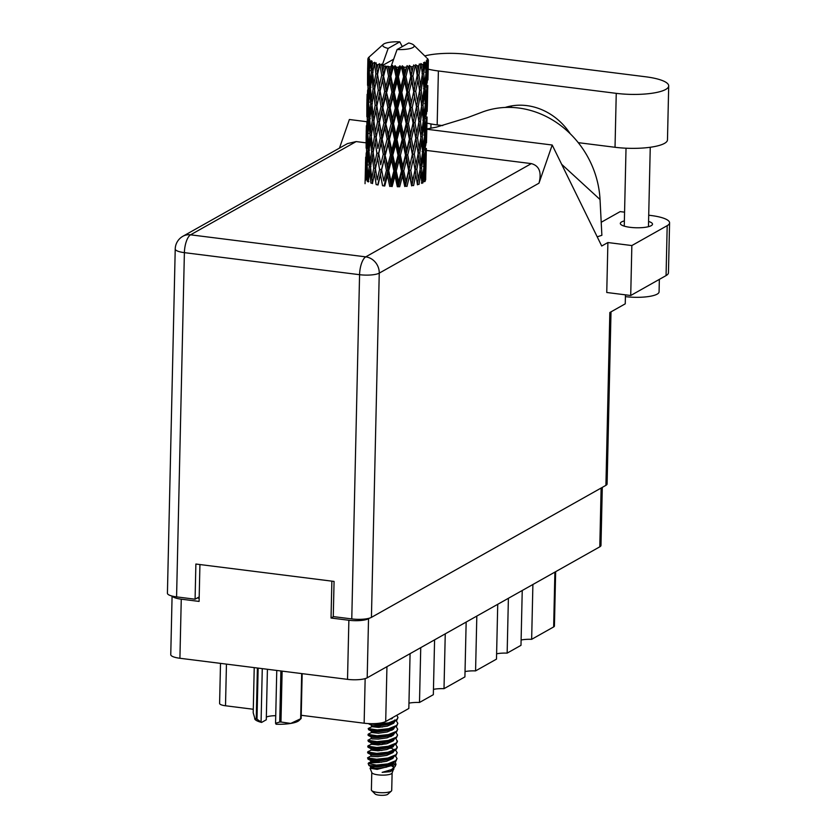 <?xml version="1.0" encoding="UTF-8"?>
<svg xmlns="http://www.w3.org/2000/svg" width="837" height="837" viewBox="0 0 837 837"><rect width="100%" height="100%" fill="white"/><g stroke="black" fill="none" stroke-linecap="round" stroke-linejoin="round"><path stroke-width="1.26" d="M522.236 590.493L520.991 645.327L507.149 653.122L508.394 598.288M497.733 604.293L496.487 659.127L475.573 670.897L476.818 616.063M466.157 622.069L464.912 676.903L444.008 688.673L445.253 633.839M434.581 639.845L433.336 694.679L419.494 702.473L420.739 647.639M410.078 653.645L408.833 708.479L385.7 721.504A16.458 4.07 -178.7 0 1 364.137 723.21L301.215 715.29M172.255 596.101A15.003 3.704 1.3 0 0 181.263 599.177L199.091 601.416L199.928 564.546M602.295 487.375L600.976 545.421A15.003 3.704 -178.7 0 1 599.794 546.823L367.192 677.803A15.003 3.704 -178.7 0 1 347.522 679.351L179.913 658.269A15.003 3.704 -178.7 0 1 170.758 654.639L172.087 596.059M331.87 581.15L331.033 618.02L348.872 620.259A15.003 3.704 1.3 0 0 368.531 618.71L369.556 618.124M331.033 618.02L333.503 616.628M199.164 598.277A18.152 4.488 -178.7 0 1 197.27 597.974M555.653 571.671L554.418 626.034A9.678 2.396 -178.7 0 1 553.655 626.934L531.652 639.322L532.897 584.488M253.276 709.263L225.509 705.769A9.678 2.396 -178.7 0 1 219.597 703.425L220.508 663.375M521.116 640.002A14.522 3.589 -178.7 0 1 531.652 639.322M496.603 653.802A14.522 3.589 -178.7 0 1 507.149 653.122M465.037 671.577A14.522 3.589 -178.7 0 1 475.573 670.897M433.461 689.353A14.522 3.589 -178.7 0 1 444.008 688.673M408.958 703.153A14.522 3.589 -178.7 0 1 419.494 702.473M578.252 142.656L615.028 147.281A37.759 9.322 1.3 0 0 664.494 143.378A37.759 9.322 1.3 0 0 667.476 139.852L668.7 85.918A37.759 9.322 1.3 0 0 645.651 76.784L467.789 54.415A37.759 9.322 1.3 0 0 424.767 55.922M428.178 69.168A37.759 9.322 1.3 0 0 438.389 70.967L616.252 93.346A37.759 9.322 1.3 0 0 665.718 89.444A37.759 9.322 1.3 0 0 668.7 85.918M659.357 279.37L659.075 291.872A24.21 5.974 -178.7 0 1 657.171 294.132A24.21 5.974 -178.7 0 1 625.406 296.622M624.371 220.895A16.091 3.976 1.3 0 0 621.588 221.931A16.091 3.976 1.3 0 0 620.322 223.427A16.091 3.976 1.3 0 0 633.17 227.622A16.091 3.976 1.3 0 0 651.228 225.655A16.091 3.976 1.3 0 0 652.504 224.159A16.091 3.976 1.3 0 0 648.57 221.449M426.933 123.102A37.759 9.322 1.3 0 0 437.165 124.901L442.731 125.602M669.579 222.83L668.449 272.778A30.258 7.47 -178.7 0 1 666.064 275.593L667.194 225.655A30.258 7.47 1.3 0 0 669.579 222.83A30.258 7.47 1.3 0 0 651.113 215.517L648.706 215.214M630.721 295.503L606.752 292.49L607.892 242.542L631.851 245.555L630.721 295.503L666.064 275.593M366.46 121.658L349.374 119.503L339.477 148.097M607.892 242.542L601.709 246.015L552.2 145.021L538.986 183.188L379.245 273.134L371.429 617.371L605.915 485.334L609.838 312.515L625.249 303.831L625.448 294.833M631.851 245.555L667.194 225.655M601.207 222.286L620.154 211.615L624.569 212.169M597.21 236.829L601.876 235.291L600.035 199.52A90.773 81.199 60.6 0 0 481.317 112.44L467.412 117.682L436.192 127.203L426.818 128.929M426.818 129.243L552.2 145.021M611.01 311.856L607.097 483.932A15.003 3.704 -178.7 0 1 605.915 485.334M371.429 617.371A15.003 3.704 -178.7 0 1 351.77 618.92L359.575 274.693L184.391 252.648L176.576 596.886L195.084 599.208L199.196 596.896M195.084 599.208L195.879 564.033L334.068 581.422L333.272 616.597L351.77 618.92M176.576 596.886A15.003 3.704 -178.7 0 1 167.421 593.255L175.226 249.018A15.003 3.704 -178.7 0 0 184.391 252.648A15.003 5.587 -82.8 0 1 190.564 234.82L365.748 256.865L531.349 163.613C539.29 165.799 541.832 172.317 538.986 183.188M356.154 141.579L190.564 234.82A15.003 13.423 -119.4 0 0 182.874 236.285L347.491 143.587L356.154 141.579L365.978 142.813M426.336 150.409L531.349 163.613M561.637 164.282L600.035 199.52M510.675 107.398A60.515 54.133 60.6 0 1 511.951 105.849M505.161 107.45A60.515 54.133 60.6 0 1 570.259 133.784M282.121 671.128L280.97 722.017A25.78 6.372 -178.7 0 1 279.725 722.028L275.561 723.273L276.765 670.447M279.725 722.028L280.887 670.971M258.152 668.104L257.001 719.171L261.594 722.425A22.63 5.587 -178.7 0 1 255.191 719.611A22.63 5.587 -178.7 0 1 255.076 719.485M257.001 719.171A25.78 6.372 -178.7 0 1 256.237 718.899L257.398 668.01M254.228 667.612L253.203 712.789L255.191 719.611M254.647 718.889L256.237 718.899M275.561 723.273L276.084 724.246A22.63 5.587 -178.7 0 0 290.742 723.43L300.661 718.753L301.686 673.586M280.97 722.017L290.742 723.43A22.63 5.587 -178.7 0 0 298.955 720.605L301.153 718.481A25.78 6.372 -178.7 0 1 300.661 718.753M302.167 673.649L301.153 718.481M267.421 669.276L266.281 719.789L261.594 722.425M266.344 717.089A12.105 2.992 -178.7 0 1 275.739 715.687M262.274 668.627L261.081 721.442M371.785 772.52L371.387 789.971A10.17 2.511 1.3 0 0 371.712 790.62L375.143 793.989A6.539 1.611 1.3 0 0 378.92 795.15A6.539 1.611 1.3 0 0 387.782 794.271L391.36 791.059A10.17 2.511 1.3 0 0 391.716 790.431L392.114 772.98M371.712 790.62A10.17 2.511 1.3 0 0 377.592 792.43A10.17 2.511 1.3 0 0 391.36 791.059M373.815 767.351L370.059 768.24L371.837 772.645A10.17 2.511 1.3 0 0 377.989 774.842A10.17 2.511 1.3 0 0 392.051 773.106L394.007 767.947M370.059 768.24L377.121 769.381L395.995 764.474L395.221 761.848M376.587 765.97L369.033 765.562L368.154 763.511L376.441 765.091A14.763 3.651 1.3 0 0 382.08 765.499L376.587 765.97M379.443 762.434L368.583 762.936L368.154 763.511M395.995 764.474L395.022 766.608L391.413 769.642L382.143 772.363L390.23 771.683L393.882 769.098M393.693 762.727L395.273 765.426M370.969 755.957L367.516 757.851L368.594 759.274L376.556 759.965L387.887 758.761L395.974 755.508L397.167 752.662L395.577 750.057M367.516 757.851L376.577 759.232L387.908 758.029L395.985 754.775L397.167 752.662M381.871 750.486L371.858 749.9L368.018 751.616L367.631 752.725L368.73 753.415L376.692 754.106L388.023 752.902L394.007 750.977L396.11 749.649L397.282 747.535L395.702 744.198M367.652 751.992L376.713 753.373L388.044 752.17L396.121 748.916L397.303 746.803M381.996 744.616L371.984 744.041L368.154 745.757L367.767 746.866L368.866 747.546L376.828 748.236L388.159 747.033L394.143 745.108L396.236 743.779L397.418 741.666L395.838 738.339M367.778 746.133L376.838 747.504L388.169 746.301L396.257 743.047L397.439 740.933M371.366 738.37L367.914 740.264L368.991 741.687L376.964 742.377L388.295 741.174L396.372 737.92L397.575 735.074L395.974 732.469M367.914 740.264L376.974 741.645L388.305 740.442L396.393 737.188L397.575 735.074M394.447 727.573L393.547 729.111L387.249 731.967L378.429 733.233L371.492 732.511L368.416 734.028L368.029 735.137L369.127 735.828L377.089 736.518L388.42 735.315L396.508 732.061L397.701 729.215L396.1 726.61M368.05 734.405L377.11 735.786L388.441 734.583L396.518 731.329L397.701 729.215M382.394 727.029L372.381 726.453L368.175 728.546L369.263 729.958L377.225 730.649L388.556 729.445L396.633 726.192L397.837 723.346M368.175 728.546L377.246 729.916L388.577 728.713L396.654 725.459L397.837 723.356L396.236 720.751M368.364 723.587L377.361 724.79L388.692 723.587L396.769 720.333L397.973 717.487L396.811 715.258M370.77 723.67L377.372 724.057L388.703 722.854L396.79 719.6L397.973 717.487M382.08 765.499L387.761 764.62L395.838 761.367L397.041 758.521L395.441 755.926M376.441 765.091L387.772 763.888L395.859 760.634L397.041 758.521M390.555 748.32L388.389 747.682M390.816 736.602L388.65 735.953M391.695 736.173L389.833 735.545M391.821 730.303L389.969 729.686M391.214 719.014L390.523 718.795M392.093 718.585L391.36 718.324M372.423 183.596L374.453 173.311L376.148 184.579L378.031 184.977L380.479 174.577L382.551 185.72L384.738 186.002L387.468 175.456L389.76 186.452L391.109 186.243L391.046 181.619L388.724 170.654L391.538 160.013L393.892 170.957L391.046 181.619M388.724 170.654L387.908 170.277L391.109 186.243L392.114 186.588L394.959 175.885L397.334 186.735L399.688 186.724L402.503 175.854L404.773 186.536L405.485 186.18L406.008 181.556L403.769 170.915L406.5 159.951L408.665 170.57L406.008 181.556M385.449 154.573L388.18 144.037L390.471 155.033L387.688 165.642L384.821 154.175L387.908 170.277L387.468 175.456M396.257 171.02L399.113 160.212L401.457 170.999L398.621 181.828L396.257 171.02L395.106 170.696L398.391 186.431L398.621 181.828M398.046 155.305L395.19 166.082L392.825 155.169L395.671 144.477L398.046 155.305L399.103 155.012L402.346 170.664L401.457 170.999M392.825 155.169L391.821 154.814L395.106 170.696L395.19 166.082M393.892 170.957L395.106 170.696L394.959 175.885M389.435 139.224L392.25 128.595L394.604 139.528L391.758 150.21L389.435 139.224L388.619 138.848L391.821 154.814L391.538 160.013M400.4 155.295L403.214 144.445L405.495 155.117L402.723 166.05L400.4 155.295L399.103 155.012L399.333 150.409L396.979 139.591L399.824 128.793L402.168 139.57L399.333 150.409M402.723 166.05L402.346 170.664L405.485 186.18L407.002 186.389L409.617 175.362L411.637 185.887L412.735 180.834L410.768 170.34L413.227 159.229L415.068 169.702L412.735 180.834M396.979 139.591L395.817 139.266L399.103 155.012L399.113 160.212M393.536 123.761L396.393 113.047L398.757 123.897L395.901 134.652L393.536 123.761L392.543 123.405L395.817 139.266L395.671 144.477M420.77 65.202A30.258 7.47 1.3 0 0 421.189 65.087L422.392 74.179L420.519 85.447L418.971 75.079L420.77 65.202L419.306 63.957L418.218 70.36L417.475 65.924L415.623 64.69L417.203 75.435L414.88 86.577L412.913 76.073L415.079 66.311L413.698 64.983L411.982 71.291L411.093 66.793L409.303 65.453L408.906 66.981L410.8 76.303L408.153 87.299L405.903 76.638L408.31 67.023L407.106 65.61L404.867 71.783L403.884 67.222L402.294 65.778L401.54 67.263L403.591 76.722L400.766 87.561L398.402 76.742L400.913 67.263L399.96 65.788L398.538 67.242L397.324 71.815L396.319 67.19L395.012 65.652L393.955 67.075L396.027 76.68L393.181 87.362L390.858 76.376L393.327 67.044L392.699 65.527L391.005 66.876L389.822 71.386L388.87 66.678A30.258 7.47 1.3 0 0 390.952 66.876A30.258 7.47 1.3 0 0 391.005 66.876M422.654 64.658A30.258 7.47 1.3 0 0 423.888 64.229L423.177 69.042L422.654 64.658L420.844 63.549L421.189 65.087M425.05 63.748A30.258 7.47 1.3 0 0 425.332 63.612L426.043 72.61L424.736 83.972L423.71 73.719L425.05 63.748L423.595 62.597L423.888 64.229M426.284 63.089A30.258 7.47 1.3 0 0 427.016 62.587L426.567 67.441L426.284 63.089L424.641 62.095L425.332 63.612M427.634 62.032A30.258 7.47 1.3 0 0 427.77 61.886L427.236 82.256L426.828 72.076L427.634 62.032L426.274 60.975L427.016 62.587M428.146 61.321A30.258 7.47 1.3 0 0 428.335 60.777L428.157 65.642L428.146 61.321L426.765 60.421L427.77 61.886M427.906 79.975L428.366 60.191L427.194 59.218L428.335 60.777M428.366 60.191A30.258 7.47 1.3 0 0 428.335 60.034L427.1 58.632L428.125 59.437A30.258 7.47 1.3 0 0 427.759 58.893L427.194 58.308M390.952 66.876L397.073 49.54A15.736 3.882 1.3 0 0 413.677 45.052L426.284 57.408M413.677 45.052A15.736 3.882 1.3 0 0 408.728 42.969L397.073 49.54M393.327 67.044A30.258 7.47 1.3 0 0 393.955 67.075M396.319 67.19A30.258 7.47 1.3 0 0 398.538 67.242M400.913 67.263A30.258 7.47 1.3 0 0 401.54 67.263M403.884 67.222A30.258 7.47 1.3 0 0 406.05 67.148M408.31 67.023A30.258 7.47 1.3 0 0 408.906 66.981M411.093 66.793A30.258 7.47 1.3 0 0 413.059 66.583M417.475 65.924A30.258 7.47 1.3 0 0 419.128 65.589M404.48 139.486L407.211 128.532L409.377 139.141L406.719 150.147L404.48 139.486L403.057 139.235L406.196 154.751L405.495 155.117M406.207 123.709L403.444 134.621L401.122 123.886L403.936 113.016L406.207 123.709L406.908 123.342L409.879 138.754L409.377 139.141M406.719 150.147L406.196 154.751L411.94 185.49L413.593 185.594L415.853 174.431L417.475 184.82M401.122 123.886L399.814 123.604L403.057 139.235L403.444 134.621M402.168 139.57L403.057 139.235L403.214 144.445M397.69 108.161L400.536 97.385L402.879 108.14L400.055 118.99L397.69 108.161L396.529 107.837L399.814 123.604L399.824 128.793M408.425 123.552L411.04 112.514L413.059 123.049L410.548 134.119L408.425 123.552L406.908 123.342L407.441 118.728L405.192 108.057L407.922 97.123L410.088 107.711L407.441 118.728M410.548 134.119L409.879 138.754L416.878 180.855M405.192 108.057L403.769 107.806L406.908 123.342L407.211 128.532M401.833 92.468L404.648 81.587L406.918 92.279L404.156 103.202L401.833 92.468L400.525 92.175L403.769 107.806L403.936 113.016M412.202 107.481L414.65 96.401L416.491 106.843L414.158 118.007L412.202 107.481L410.601 107.324L413.059 123.049M413.771 91.631L411.27 102.7L409.147 92.122L411.752 81.084L416.491 106.843M414.158 118.007L413.363 122.652L418.186 153.391L416.073 164.617L414.305 154.165L416.564 143.012L417.59 149.467M409.147 92.122L407.619 91.924L410.601 107.324L411.27 102.7M410.088 107.711L410.601 107.324L411.04 112.514M405.903 76.638L404.48 76.397L407.619 91.924L407.922 97.123M415.727 91.338L417.987 80.153L419.619 90.563L417.506 101.769L415.727 91.338L414.074 91.223L414.88 86.577M417.506 101.769L416.585 106.425L418.898 121.982L416.784 133.188L415.016 122.757L417.276 111.583L418.301 118.027M416.753 105.514L416.585 106.425L418.259 106.487L420.3 95.272L421.681 105.588L419.808 116.877L418.259 106.487M412.913 76.073L411.312 75.916L414.65 96.401M409.303 65.453L411.752 81.084M418.971 75.079L417.297 75.016L419.013 86.588M420.519 85.447L419.494 90.145L421.168 90.145L422.957 78.845L424.066 89.14L422.465 100.461L421.168 90.145M415.623 64.69L417.464 74.116M417.203 75.435L418.218 70.36M417.475 74.043L417.987 80.153M386.443 170.445L383.744 180.959L381.63 169.838L384.235 159.344L386.443 170.445L387.908 170.277L387.688 165.642M381.63 169.838L383.744 180.959M379.579 169.503L377.184 179.871L375.426 168.635L377.675 158.266L379.579 169.503L381.201 169.43L380.479 174.577M382.342 138.408L384.947 127.925L387.154 139.015L384.455 149.541L381.913 138L384.821 154.175L384.235 159.344M390.471 155.033L391.821 154.814L391.758 150.21M386.16 123.165L388.891 112.608L391.193 123.625L388.399 134.213L385.533 122.767L388.619 138.848L388.18 144.037M394.604 139.528L395.817 139.266L395.901 134.652M390.147 107.795L392.961 97.176L395.315 108.099L392.469 118.791L390.147 107.795L389.331 107.418L392.543 123.405L392.25 128.595M398.757 123.897L399.814 123.604L400.055 118.99M394.248 92.332L397.104 81.618L399.469 92.478L396.612 103.233L394.248 92.332L393.254 91.976L396.529 107.837L396.393 113.047M402.879 108.14L403.769 107.806L404.156 103.202M398.402 76.742L397.24 76.418L400.525 92.175L400.536 97.385M406.918 92.279L407.619 91.924L408.153 87.299M402.294 65.778L404.48 76.397L404.648 81.587M410.8 76.303L411.982 71.291M383.262 154.301L380.699 164.763L378.742 153.558L381.191 143.158L383.262 154.301L384.821 154.175L384.455 149.541M375.959 172.119L377.184 179.871M375.426 168.635L374.453 173.311M378.742 153.558L380.699 164.763M376.859 153.161L374.673 163.497L373.135 152.177L375.164 141.892L376.859 153.161L378.523 153.14L377.675 158.266M379.454 122.15L381.902 111.729L383.974 122.893L381.421 133.334L379.234 121.731L381.913 138L381.191 143.158M387.154 139.015L388.619 138.848L388.399 134.213M383.053 106.979L385.658 96.517L387.866 107.586L385.166 118.122L382.624 106.571L385.533 122.767L384.947 127.925M391.193 123.625L392.543 123.405L392.469 118.791M386.872 91.735L389.603 81.179L391.904 92.196L389.111 102.794L386.244 91.338L389.331 107.418L388.891 112.608M395.315 108.099L396.529 107.837L396.612 103.233M390.858 76.376L390.042 76L393.254 91.976L392.961 97.176M399.469 92.478L400.525 92.175L400.766 87.561M395.012 65.652L397.24 76.418L397.104 81.618M403.591 76.722L404.48 76.397L404.867 71.783M380.291 138.074L377.895 148.463L376.137 137.205L378.387 126.847L380.291 138.074L381.913 138L381.421 133.334M373.731 168.185L371.785 178.448L370.498 167.097L372.266 156.843L373.731 168.185L375.405 168.216L374.673 163.497M368.259 181.943L369.755 171.742L370.948 183.104L372.622 183.188L371.785 178.448M370.603 168.08L369.755 171.742M371.67 151.685L369.975 161.928L368.971 150.524L370.467 140.323L371.67 151.685L373.333 151.769L372.266 156.843M376.66 140.679L377.895 148.463M376.137 137.205L375.164 141.892M377.382 109.249L379.234 121.731L378.387 126.847M383.974 122.893L385.533 122.767L385.166 118.122M380.176 90.72L382.624 80.3L384.685 91.463L382.132 101.915L379.946 90.302L382.624 106.571L381.902 111.729M387.866 107.586L389.331 107.418L389.111 102.794M383.764 75.571L386.056 66.364A30.258 7.47 1.3 0 0 386.642 66.437L388.577 76.177L385.888 86.692L383.336 75.163L386.244 91.338L385.658 96.517M391.904 92.196L393.254 91.976L393.181 87.362M388.87 66.678L388.159 66.29L390.042 76L389.603 81.179M396.027 76.68L397.24 76.418L397.324 71.815M377.571 121.752L375.384 132.068L373.846 120.769L375.876 110.463L377.571 121.752L379.234 121.731L376.849 105.776L379.098 95.439L381.002 106.644L378.617 117.044M374.442 136.755L372.496 147.04L371.209 135.667L372.988 125.414L374.442 136.755L376.127 136.787L375.384 132.068M369.274 166.573L367.861 176.753L367.161 165.349L368.353 155.148L369.274 166.573L370.896 166.709L369.975 161.928M365.8 180.122L366.679 169.963L367.297 181.388L368.866 181.577M367.286 167.682L366.679 169.963M368.542 179.924L367.861 176.753M369.107 152.156L368.353 155.148M371.314 136.651L370.467 140.323M373.333 151.769L372.496 147.04M372.381 120.277L370.686 130.499L369.682 119.116L371.178 108.894L372.381 120.277L374.045 120.361L372.988 125.414M376.849 105.776L375.876 110.463M381.002 106.644L382.624 106.571L382.132 101.915M378.094 77.841L379.946 90.302L379.098 95.439M384.685 91.463L386.244 91.338L385.888 86.692M381.996 65.746A30.258 7.47 1.3 0 0 382.038 65.746A30.258 7.47 1.3 0 0 383.921 66.06L382.844 70.507L381.494 64.114L383.336 75.163L382.624 80.3M388.577 76.177L390.042 76L389.822 71.386M388.159 66.29L386.642 66.437M375.154 105.326L373.208 115.621L371.921 104.238L373.7 94.006L375.154 105.326L376.838 105.357L374.557 89.339L376.137 81.252L376.587 79.034L378.282 90.323L376.095 100.649M369.985 135.144L368.583 145.345L367.872 133.92L369.065 123.73L369.985 135.144L371.618 135.28L370.686 130.499M368.008 149.959L366.909 160.149L366.512 148.693L367.401 138.544L368.008 149.959L369.577 150.147M366.48 164.774L365.685 174.912L366.177 153.307L366.48 164.774L367.956 164.994M365.047 183.69L365.434 168.08L365.403 179.536L366.773 179.809M365.612 167.442L365.434 168.08M366.083 176.597L365.685 174.912M366.596 151.8L366.177 153.307M367.453 162.619L366.909 160.149M367.998 136.253L367.401 138.544M369.253 148.505L368.583 145.345M369.818 120.737L369.065 123.73M372.026 105.221L371.178 108.894M374.045 120.361L373.208 115.621M373.093 88.848L371.398 99.08L370.393 87.686L371.89 77.464L373.093 88.848L374.756 88.931L373.7 94.006M381.714 75.225L379.328 85.615L377.56 74.357L379.538 65.265A30.258 7.47 1.3 0 0 380.04 65.37L381.714 75.225L383.336 75.163L382.844 70.507M378.282 90.323L379.946 90.302L379.328 85.615M377.56 74.357L376.587 79.034M386.056 66.364L383.921 66.06M388.159 48.41L399.814 41.85A15.736 3.882 1.3 0 0 383.262 44.361A15.736 3.882 1.3 0 0 388.159 48.41L382.038 65.746L393.631 59.218M381.494 64.114L380.04 65.37M370.697 103.715L369.295 113.926L368.583 102.491L369.787 92.321L370.697 103.715L372.329 103.851L371.398 99.08M368.719 118.551L367.621 128.72L367.223 117.285L368.113 107.115L368.719 118.551L370.289 118.739M367.192 133.345L366.407 143.504L366.888 121.888L367.192 133.345L368.667 133.575M366.125 148.107L366.146 136.672L366.125 148.107L367.485 148.379M365.675 157.168L365.424 168.509M379.538 65.265L379.632 63.727L377.728 64.847L376.807 69.241L376.095 62.785L374.578 63.957L375.876 73.918L373.919 84.181L372.632 72.829L374.652 62.304L372.81 63.319L372.12 67.671L372.099 61.206L370.592 62.273L371.408 72.306L370.006 82.497L369.295 71.082L370.341 62.126L371.147 60.651L369.483 61.561L369.044 65.893L368.855 61.017L369.724 59.448L368.343 60.431L368.615 70.496L367.83 80.655L368.238 60.274L369.337 58.872L367.966 59.689L367.799 64.01L367.872 59.145L369.148 57.648L367.945 59.061M399.814 41.85L402.262 46.61M367.966 58.559A30.258 7.47 1.3 0 1 368.018 58.402L368.343 57.826A30.258 7.47 1.3 0 1 368.803 57.303L383.262 44.361M367.872 59.145A30.258 7.47 1.3 0 0 367.966 59.689M368.855 61.017A30.258 7.47 1.3 0 0 369.483 61.561M371.659 62.817A30.258 7.47 1.3 0 0 372.81 63.319M376.137 64.428A30.258 7.47 1.3 0 0 377.728 64.847M365.832 159.03L365.654 158.277M366.334 136.023L366.146 136.672M366.794 145.178L366.407 143.504M367.307 120.382L366.888 121.888M368.175 131.189L367.621 128.72M368.709 104.824L368.113 107.115M369.964 117.096L369.295 113.926M370.529 89.318L369.787 92.321M374.756 88.931L373.919 84.181M372.737 73.802L371.89 77.464M375.876 73.918L377.55 73.949L376.807 69.241M369.431 87.132L368.332 97.301L367.935 85.866L368.824 75.686L369.431 87.132L371 87.31M367.903 101.915L367.119 112.085L367.61 90.48L367.903 101.915L369.379 102.145M366.836 116.699L366.857 105.242L366.836 116.699L368.196 116.971M366.386 125.738L366.135 137.101M366.554 127.601L366.376 126.847M367.045 104.594L366.857 105.242M367.506 113.769L367.119 112.085M368.018 88.963L367.61 90.48M368.887 99.77L368.332 97.301M369.42 73.405L368.824 75.686M370.676 85.667L370.006 82.497M371.408 72.306L373.04 72.432L372.12 67.671M367.548 85.28L367.579 73.813L367.548 85.28L368.908 85.541M367.098 94.319L366.847 105.671M367.265 96.182L367.087 95.428M367.757 73.164L367.579 73.813M368.217 82.34L367.83 80.655M368.615 70.496L370.09 70.726M369.598 68.362L369.044 65.893M367.809 62.911L367.558 74.242M367.977 64.773L367.799 64.01M425.761 174.242L426.232 154.165M425.667 179.871L425.792 169.712L425.217 181.148L423.804 181.347M425.583 168.812L425.792 169.712M426.483 142.834L426.943 122.746M426.378 148.442L426.023 159.909L426.378 148.442M425.782 165.109L425.102 176.523L424.683 166.343L425.594 154.918L425.782 165.109M421.398 182.989L422.988 182.895L424.202 171.512L424.715 181.713M423.668 169.001L424.202 171.512M424.579 178.417L425.102 176.523M424.683 166.343L423.177 166.49M425.196 153.161L425.594 154.918M425.73 160.924L426.023 159.909M425.928 149.718L424.516 149.917M426.295 137.394L426.514 138.304M427.194 111.405L427.655 91.338M427.09 117.034L426.734 128.469L427.09 117.034M426.493 133.679L425.813 145.115L425.405 134.914L426.305 123.489L426.493 133.679M425.426 150.283L424.432 161.708L423.7 151.466L424.914 140.093L425.426 150.283M423.899 166.877L422.591 178.239L421.566 167.986L423.083 156.634L423.899 166.877M418.385 179.704L416.836 169.346L418.877 158.099L420.258 168.446L417.36 184.402L419.034 184.412L420.823 173.113L421.932 183.397M420.122 169.241L420.823 173.113M421.743 181.556L422.591 178.239M421.566 167.986L419.923 168.028L421.042 163.309L419.745 152.983L421.534 141.704L422.643 151.968L421.042 163.309M422.455 153.412L423.083 156.634M423.721 164.345L424.432 161.708M423.7 151.466L422.11 151.56M424.39 137.582L424.914 140.093M425.29 146.998L425.813 145.115M425.405 134.914L423.888 135.06M425.907 121.742L426.305 123.489M426.441 129.494L426.734 128.469M426.64 118.31L425.227 118.509M427.016 105.964L427.226 106.864M427.801 85.615L427.445 97.061L427.801 85.615M427.215 102.25L426.525 113.696L426.117 103.485L427.016 92.08L427.215 102.25M426.148 118.875L425.144 130.269L424.411 120.057L425.635 108.664L426.148 118.875M424.61 135.448L423.302 146.82L422.287 136.557L423.794 125.205L424.61 135.448M416.836 169.346L415.152 169.283L415.853 174.431M419.745 152.983L418.071 152.972L418.877 158.099M420.844 137.812L421.534 141.704M422.455 150.126L423.302 146.82M422.287 136.557L420.634 136.598L421.754 131.88L420.456 121.574L422.246 110.275L423.355 120.559L421.754 131.88M423.166 122.003L423.794 125.205M424.432 132.916L425.144 130.269M424.411 120.057L422.821 120.151M425.102 106.142L425.635 108.664M426.002 115.579L426.525 113.696M426.117 103.485L424.6 103.631M426.629 90.333L427.016 92.08M427.163 98.075L427.445 97.061M427.351 86.891L425.949 87.09M427.728 74.535L427.937 75.445M426.86 87.456L425.855 98.85L425.133 88.638L426.347 77.245L426.86 87.456M425.332 104.018L424.014 115.412L422.999 105.127L424.505 93.796L425.332 104.018M420.969 137.017L419.096 148.295L417.548 137.917L419.588 126.68L420.969 137.017M410.768 170.34L409.167 170.183L409.617 175.362M415.068 169.702L415.33 168.373M414.305 154.165L412.651 154.06L413.227 159.229M415.34 168.3L416.073 164.617M417.548 137.917L415.874 137.864L416.564 143.012M418.071 152.972L419.096 148.295M420.456 121.574L418.782 121.564L419.588 126.68M421.555 106.383L422.246 110.275M423.166 118.718L424.014 115.412M422.999 105.127L421.346 105.169L422.465 100.461M423.878 90.574L424.505 93.796M425.144 101.486L425.855 98.85M425.133 88.638L423.532 88.732M425.813 74.723L426.347 77.245M426.713 84.15L427.236 82.256M426.828 72.076L425.311 72.223M427.874 66.667L428.157 65.642M415.78 138.272L413.447 149.425L411.48 138.911L413.938 127.81L415.78 138.272L416.041 136.933M412.348 154.458L409.837 165.548L407.713 154.96L410.329 143.943L412.348 154.458L413.447 149.425M402.503 175.854L402.346 170.664L403.769 170.915M408.665 170.57L409.837 165.548M406.5 159.951L406.196 154.751L407.713 154.96M410.329 143.943L409.879 138.754L411.48 138.911M413.938 127.81L413.363 122.652L415.016 122.757M416.062 136.86L416.784 133.188M417.276 111.583L416.585 106.425L409.879 138.754L398.391 186.431M418.782 121.564L419.808 116.877M420.3 95.272L419.494 90.145M422.957 78.845L422.267 74.964M423.888 87.289L424.736 83.972M423.177 69.042L422.068 73.761L423.71 73.719M425.855 70.088L426.567 67.441M416.774 105.441L416.585 106.425M370.603 766.357L370.561 767.822L371.419 768.188L377.623 768.408L386.453 767.142L392.752 764.286L393.652 762.748M370.864 754.629L370.833 756.093L371.691 756.47L377.895 756.679L386.715 755.424L393.013 752.568L393.913 751.019M393.819 750.025L390.241 747.002M371.23 744.239L378.157 744.961L386.987 743.695L393.285 740.839L394.185 739.291M391.915 736.047L390.513 735.284M388.305 720.04L394.457 716.577M369.033 765.562L371.461 766.723L377.665 766.943L386.485 765.677L393.735 762.695M367.987 753.112L371.722 755.005L377.926 755.215L386.757 753.959L394.007 750.977M393.599 750.444L393.976 749.293M392.72 747.064L391.695 746.311M385.773 743.967L382.028 743.151M368.259 741.394L371.994 743.277L378.198 743.497L387.018 742.231L394.269 739.249M392.992 735.336L391.967 734.593M368.521 729.665L372.256 731.559L378.46 731.768L387.28 730.502L394.541 727.531M390.23 771.683L392.616 770.145L393.536 768.345M392.992 766.838L389.843 764.589M381.599 762.204L370.833 761.827L377.759 762.549L386.589 761.283L392.877 758.427L393.777 756.878M371.094 750.098L378.031 750.82L386.851 749.554L393.149 746.698L394.049 745.16M371.262 737.041L371.23 738.506L372.088 738.883L378.293 739.092L387.123 737.836L393.411 734.98L394.311 733.432M392.051 730.188L390.638 729.425M371.628 726.652L378.554 727.374L387.385 726.108L393.683 723.252L394.583 721.714M392.312 718.46L391.726 718.115M382.143 772.363L390.973 769.852M393.557 766.566L391.067 763.762M370.697 761.963L370.728 760.498L377.79 761.074L386.621 759.818L393.871 756.836M368.123 747.253L371.858 749.136L378.062 749.356L386.882 748.09L394.143 745.108M368.385 735.524L372.12 737.418L378.324 737.627L387.154 736.372L394.405 733.39M393.128 729.477L392.103 728.734M368.657 723.806L372.392 725.689L378.596 725.909L387.416 724.643L394.666 721.661M394.258 721.128L394.635 719.977M415.874 137.864L405.485 186.18M415.152 169.283L411.94 185.49M379.632 63.727L376.137 81.252M385.501 65.956L375.426 112.681M392.699 65.527L382.624 106.571L374.714 144.121M399.96 65.788L381.913 138L374.003 175.529M407.106 65.61L377.811 184.569M413.698 64.983L403.769 107.806L384.11 185.605M417.297 75.016L406.908 123.342L391.109 186.243M386.945 666.67L385.7 721.504M181.263 599.177L179.913 658.269M347.522 679.351L348.872 620.259M368.531 618.71L367.192 677.803M599.794 546.823L601.123 488.023M553.655 626.934L554.9 572.1M226.45 664.118L225.509 705.769M364.137 723.21L365.152 678.608M615.028 147.281L616.252 93.346M379.245 273.134A15.003 13.423 -119.4 0 0 365.748 256.865A15.003 5.587 -82.8 0 0 359.575 274.693A15.003 3.704 1.3 0 0 379.245 273.134M437.165 124.901L438.389 70.967M650.255 147.27L648.455 226.691M182.874 236.285A15.003 15.003 0 0 0 175.226 249.018M430.992 123.949L430.888 128.27M626.024 148.201L624.256 226.136M365.507 163.613L365.539 162.075M366.219 132.183L366.25 130.645M366.93 100.754L366.962 99.216M367.642 69.345L367.684 67.807M425.907 169.346L426.138 159.082M426.619 137.927L426.849 127.653M427.33 106.498L427.561 96.234M428.042 75.068L428.272 64.826M371.094 744.375L371.126 742.911M371.366 732.647L371.398 731.182M368.583 762.936L370.833 761.827M370.969 750.234L371 748.77M371.492 726.788L371.534 725.323M391.413 769.642L390.607 770.05M370.854 760.634L367.851 758.981"/></g></svg>
